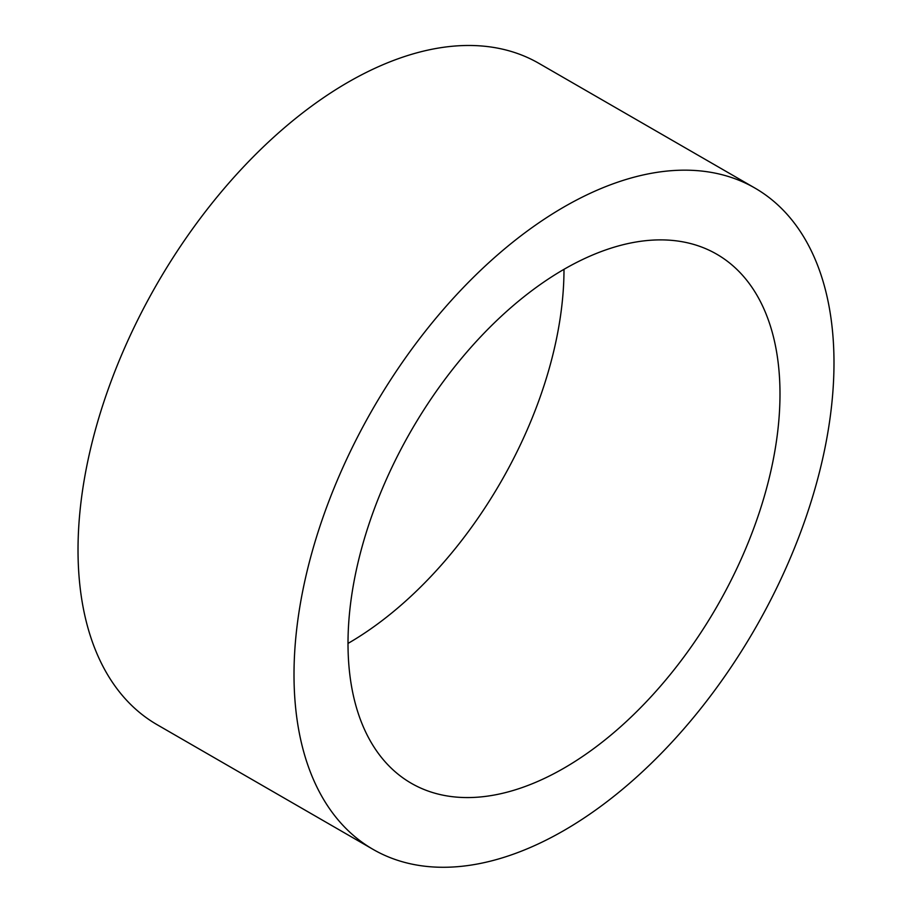 <?xml version="1.0" encoding="UTF-8"?>
<svg xmlns="http://www.w3.org/2000/svg" width="912" height="912" viewBox="0 0 912 912"><rect width="100%" height="100%" fill="white"/><g stroke="black" fill="none" stroke-linecap="round" stroke-linejoin="round"><path stroke-width="1.37" d="M348.008 643.427A305.452 176.358 120 0 0 411.266 783.26A305.452 176.358 120 0 0 716.729 606.902A305.452 176.358 120 0 0 716.718 254.186A305.452 176.358 120 0 0 481.342 336.026A305.452 176.358 120 0 0 348.008 643.427A305.452 176.358 120 0 0 563.992 269.325M294.006 674.595A381.82 220.442 120 0 0 373.088 849.391A381.82 220.442 120 0 0 754.908 628.949A381.82 220.442 120 0 0 754.908 188.054A381.82 220.442 120 0 0 460.674 290.347A381.82 220.442 120 0 0 294.006 674.595M754.908 188.054L538.912 63.361A381.82 220.442 120 0 0 244.69 165.653A381.82 220.442 120 0 0 78.022 549.902A381.82 220.442 120 0 0 157.092 724.687L373.088 849.391"/></g></svg>
